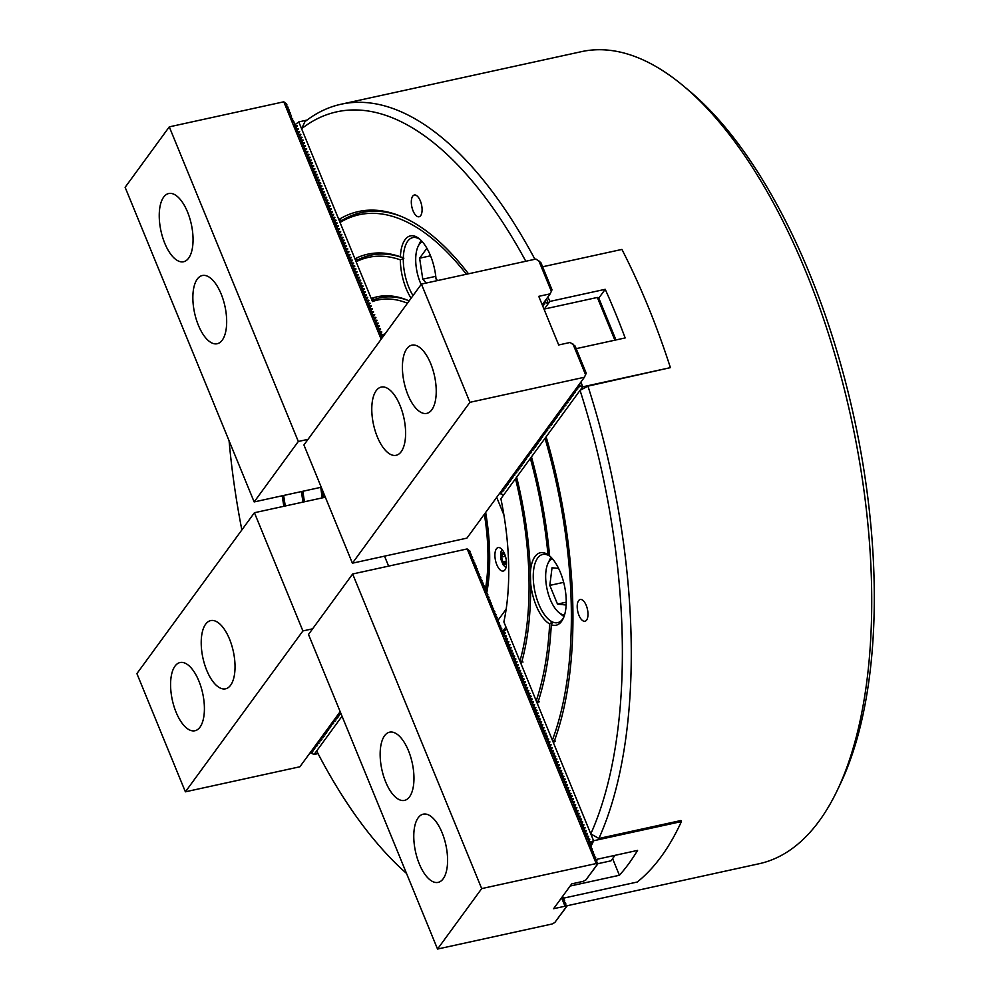 <?xml version="1.0" encoding="UTF-8"?>
<svg xmlns="http://www.w3.org/2000/svg" width="999" height="999" viewBox="0 0 999 999"><rect width="100%" height="100%" fill="white"/><g stroke="black" fill="none" stroke-linecap="round" stroke-linejoin="round"><path stroke-width="1.5" d="M550.349 556.593A34.915 15.547 -102.3 0 0 542.707 554.445A34.915 15.547 -102.3 0 0 533.953 586.201A34.915 15.547 -102.3 0 0 552.285 621.878L549.662 623.938A260.19 115.896 77.7 0 1 536.238 700.886L521.153 664.11A219.83 97.914 77.7 0 0 530.656 583.379L530.394 572.427A37.088 16.521 77.7 0 1 547.989 554.695L550.711 556.868M549.662 623.938A37.088 16.521 77.7 0 1 530.656 583.379M302.997 502.097A263.461 117.358 77.7 0 1 301.436 491.57M525.811 261.251A409.103 182.218 -102.3 0 0 301.586 128.734L338.823 219.543L341.908 220.467L340.035 222.477L354.932 258.803L358.017 259.74A261.825 116.621 77.7 0 1 403.883 258.154L403.309 258.629A34.915 15.547 -102.3 0 0 413.024 295.604M354.932 258.803A263.461 117.358 77.7 0 1 400.387 256.793A37.088 16.521 77.7 0 1 419.468 238.923A37.088 16.521 77.7 0 1 436.039 279.033A263.461 117.358 77.7 0 1 437.699 280.532M420.404 239.748A34.915 15.547 -102.3 0 0 412.762 237.6A34.915 15.547 -102.3 0 0 403.321 257.929L400.387 256.793M436.95 279.845L436.688 280.744M552.285 621.878L552.659 622.04A34.915 15.547 -102.3 0 0 557.629 622.652A34.915 15.547 -102.3 0 0 563.673 617.494M536.238 700.886L539.323 701.822M546.403 437.712L545.042 438.299L531.468 456.868A263.461 117.358 77.7 0 1 549.612 555.943A37.088 16.521 77.7 0 1 563.161 618.643A37.088 16.521 77.7 0 1 551.273 624.712L552.659 622.04M322.19 497.902A219.83 97.914 77.7 0 1 320.779 487.35M304.433 501.785A260.19 115.896 77.7 0 1 302.884 491.258M551.273 624.712A263.461 117.358 77.7 0 1 537.45 703.845L552.36 740.172L555.432 741.096M358.017 259.74L356.144 261.763L371.228 298.539A219.83 97.914 77.7 0 1 406.593 299.837A219.83 97.914 77.7 0 1 409.14 300.911M411.113 298.214A37.088 16.521 77.7 0 1 400.337 259.84L403.309 258.629M356.144 261.763A260.19 115.896 77.7 0 1 400.337 259.84M531.73 457.804L530.369 458.379L516.633 477.185A219.83 97.914 77.7 0 1 530.394 572.427M530.369 458.379A260.19 115.896 77.7 0 1 547.989 554.695M323.626 497.589A216.546 96.453 77.7 0 1 322.702 490.771M371.228 298.539L374.325 299.5L372.465 301.548A216.546 96.453 77.7 0 1 407.442 303.234M372.465 301.548L298.788 121.903A425.462 189.51 -102.3 0 0 298.651 121.965M503.871 621.94A174.55 77.747 -102.3 0 0 500.886 498.751L515.509 478.733A216.546 96.453 77.7 0 1 519.93 661.101L503.871 621.94M406.531 873.438A409.103 182.218 -102.3 0 1 316.658 750.961L342.045 716.208L314.111 754.445L310.14 752.734M229.071 440.759A409.103 182.218 -102.3 0 0 241.845 529.932M283.853 506.281A307.105 136.788 77.7 0 1 282.205 495.779M420.342 200.924A11.126 4.958 -102.3 0 0 414.335 195.017A11.126 4.958 -102.3 0 0 411.863 206.955A11.126 4.958 -102.3 0 0 419.093 216.758A11.126 4.958 -102.3 0 0 420.342 200.924M338.823 219.543A307.105 136.788 77.7 0 1 399.637 215.784A307.105 136.788 77.7 0 1 468.481 273.788M586.238 605.406A11.126 4.958 -102.3 0 0 580.219 599.5A11.126 4.958 -102.3 0 0 577.759 611.438A11.126 4.958 -102.3 0 0 584.977 621.241A11.126 4.958 -102.3 0 0 586.238 605.406M546.141 436.8A307.105 136.788 77.7 0 1 553.558 743.106L590.796 833.915A409.103 182.218 -102.3 0 0 580.057 390.359L546.141 436.8M566.808 905.806L759.115 863.735A415.646 185.14 -102.3 0 0 837.324 790.246A415.646 185.14 -102.3 0 0 828.396 333.541A415.646 185.14 -102.3 0 0 683.216 85.777A415.646 185.14 -102.3 0 0 581.468 51.648L341.009 104.246A415.646 185.14 77.7 0 1 534.915 259.265M579.408 384.128L580.244 386.188L582.604 386.863L670.404 367.644L587.949 386.138A415.646 185.14 77.7 0 1 598.901 838.461L680.968 820.516L681.405 821.578L593.606 840.746L591.283 841.72L589.385 844.317M301.586 128.734L304.932 121.678A415.646 185.14 77.7 0 1 341.009 104.246M374.325 299.5A218.182 97.19 77.7 0 1 407.904 300.374M519.93 661.101L523.014 662.062M516.87 478.146L515.509 478.733M340.035 222.477A303.821 135.327 77.7 0 1 466.396 274.25M341.908 220.467A305.457 136.064 77.7 0 1 400.936 216.321M285.289 505.969A303.821 135.327 77.7 0 1 283.641 495.467M545.042 438.299A303.821 135.327 77.7 0 1 552.36 740.172M590.796 833.915L598.901 838.461M587.949 386.138L580.057 390.359M683.216 85.777L688.736 90.385A409.103 182.218 77.7 0 1 854.033 417.507A409.103 182.218 77.7 0 1 840.421 783.753L837.324 790.246M380.432 334.503L381.818 331.98L379.058 330.894L380.507 328.796L377.697 328.296M377.884 328.034L379.333 325.936L376.91 325.924M376.71 325.174L378.159 323.077L375.736 323.064M375.537 322.315L376.985 320.217L374.563 320.204M374.363 319.455L375.811 317.357L373.389 317.345M373.189 316.596L374.637 314.498L372.215 314.485M372.015 313.736L373.464 311.638L371.041 311.626M370.841 310.876L372.29 308.778L369.867 308.766M369.667 308.017L371.116 305.906L368.693 305.906M368.494 305.157L369.942 303.047L367.52 303.047M367.32 302.297L368.781 300.187L366.346 300.187M366.146 299.425L367.607 297.327L365.184 297.327M364.972 296.566L366.433 294.468L364.011 294.468M363.798 293.706L365.259 291.608L362.837 291.608M362.637 290.846L364.086 288.748L361.663 288.748M361.463 287.987L362.912 285.889L360.489 285.876M360.289 285.127L361.738 283.029L359.315 283.017M359.116 282.267L360.564 280.17L358.142 280.157M357.942 279.408L359.39 277.31L356.968 277.297M356.768 276.548L358.216 274.45L355.794 274.438M355.594 273.689L357.043 271.591L354.62 271.578M354.42 270.829L355.869 268.731L353.446 268.719M353.246 267.969L354.695 265.871L352.272 265.859M352.073 265.11L353.521 263.012L351.099 262.999M350.899 262.25L352.347 260.152L349.925 260.14M349.725 259.39L351.186 257.292L348.751 257.28M348.551 256.531L350.012 254.433L347.59 254.42M347.377 253.671L348.838 251.573L346.416 251.561M346.203 250.811L347.664 248.714L345.242 248.701M345.03 247.952L346.491 245.854L344.068 245.841M343.868 245.092L345.317 242.994L342.894 242.982M342.694 242.233L344.143 240.135L341.72 240.122M341.521 239.373L342.969 237.275L340.547 237.263M340.347 236.513L341.795 234.415L339.373 234.403M339.173 233.654L340.622 231.556L338.199 231.543M337.999 230.794L339.448 228.684L337.025 228.684M336.825 227.934L338.274 225.824L335.851 225.824M335.652 225.075L337.1 222.964L334.677 222.964M334.478 222.203L335.926 220.105L333.504 220.105M333.304 219.343L334.752 217.245L332.33 217.245M332.13 216.483L333.579 214.385L331.156 214.385M330.956 213.624L332.417 211.526L329.995 211.513M329.782 210.764L331.243 208.666L328.821 208.654M328.609 207.904L330.07 205.806L327.647 205.794M327.435 205.045L328.896 202.947L326.473 202.934M326.273 202.185L327.722 200.087L325.299 200.075M325.1 199.325L326.548 197.228L324.126 197.215M323.926 196.466L325.374 194.368L322.952 194.355M322.752 193.606L324.2 191.508L321.778 191.496M321.578 190.747L323.027 188.649L320.604 188.636M320.404 187.887L321.853 185.789L319.43 185.777M319.23 185.027L320.679 182.929L318.256 182.917M318.057 182.168L319.505 180.07L317.083 180.057M316.883 179.308L318.331 177.21L315.909 177.198M315.709 176.448L317.158 174.35L314.735 174.338M314.535 173.589L315.984 171.491L313.561 171.478M313.361 170.729L314.822 168.631L312.387 168.619M312.188 167.869L313.649 165.772L311.226 165.759M311.014 165.01L312.475 162.912L310.052 162.899M309.84 162.15L311.301 160.052L308.878 160.04M308.666 159.291L310.127 157.193L307.704 157.18M307.505 156.431L308.953 154.333L306.531 154.321M306.331 153.571L307.779 151.461L305.357 151.461M305.157 150.712L306.606 148.601L304.183 148.601M303.983 147.852L305.432 145.742L303.009 145.742M302.809 144.98L304.258 142.882L301.835 142.882M301.636 142.12L303.084 140.022L300.662 140.022M300.462 139.261L301.91 137.163L299.488 137.163M299.288 136.401L300.736 134.303L298.314 134.291M298.114 133.541L299.563 131.443L297.14 131.431M296.94 130.682L298.389 128.584L295.966 128.571M295.766 127.822L297.227 125.724L294.405 125.225M385.177 333.728L383.266 334.528L381.368 337.125L381.893 336.301L380.157 333.841M294.593 124.962L298.788 121.903L307.055 120.055M380.494 334.415L383.266 334.528M297.352 126.061L296.141 127.21M298.526 128.921L297.315 130.07M299.7 131.781L298.489 132.929M300.874 134.64L299.65 135.789M302.048 137.5L300.824 138.649M303.221 140.359L301.998 141.508M304.395 143.219L303.172 144.368M305.569 146.079L304.345 147.228M306.743 148.938L305.519 150.087M307.917 151.798L306.693 152.947M309.091 154.658L307.867 155.807M310.264 157.517L309.041 158.666M311.438 160.377L310.214 161.526M312.612 163.237L311.388 164.398M313.773 166.096L312.562 167.258M314.947 168.956L313.736 170.117M316.121 171.816L314.91 172.977M317.295 174.675L316.084 175.836M318.469 177.535L317.245 178.696M319.643 180.394L318.419 181.556M320.816 183.254L319.593 184.415M321.99 186.114L320.766 187.275M323.164 188.973L321.94 190.135M324.338 191.833L323.114 192.994M325.512 194.693L324.288 195.854M326.685 197.565L325.462 198.714M327.859 200.424L326.636 201.573M329.033 203.284L327.809 204.433M330.207 206.144L328.983 207.293M331.368 209.003L330.157 210.152M332.542 211.863L331.331 213.012M333.716 214.723L332.505 215.871M334.89 217.582L333.678 218.731M336.064 220.442L334.852 221.591M337.237 223.301L336.014 224.45M338.411 226.161L337.187 227.31M339.585 229.021L338.361 230.17M340.759 231.88L339.535 233.029M341.933 234.74L340.709 235.889M343.107 237.6L341.883 238.761M344.28 240.459L343.057 241.621M345.454 243.319L344.23 244.48M346.628 246.179L345.404 247.34M347.802 249.038L346.578 250.2M348.976 251.898L347.752 253.059M350.137 254.757L348.926 255.919M351.311 257.617L350.1 258.778M352.485 260.477L351.273 261.638M353.658 263.336L352.447 264.498M354.832 266.196L353.609 267.357M356.006 269.056L354.782 270.217M357.18 271.915L355.956 273.077M358.354 274.787L357.13 275.936M359.528 277.647L358.304 278.796M360.701 280.507L359.478 281.656M361.875 283.366L360.651 284.515M363.049 286.226L361.825 287.375M364.223 289.086L362.999 290.234M365.397 291.945L364.173 293.094M366.571 294.805L365.347 295.954M367.732 297.665L366.521 298.813M368.906 300.524L367.694 301.673M370.08 303.384L368.868 304.533M371.253 306.243L370.042 307.392M372.427 309.103L371.203 310.252M373.601 311.963L372.377 313.112M374.775 314.822L373.551 315.984M375.949 317.682L374.725 318.843M377.123 320.542L375.899 321.703M378.296 323.401L377.073 324.563M379.47 326.261L378.246 327.422M380.644 329.121L379.42 330.282M381.818 331.98L380.594 333.142M498.239 619.979L506.181 609.103A174.55 77.747 -102.3 0 0 503.896 514.91L496.69 497.352M504.632 553.946A12 5.345 -102.3 0 0 498.151 547.589A12 5.345 -102.3 0 0 495.492 560.451A12 5.345 -102.3 0 0 503.284 571.041A12 5.345 -102.3 0 0 504.632 553.946M485.664 512.462A135.277 60.252 77.7 0 1 486.713 593.194M502.834 631.243L505.931 626.997M485.264 590.047A131.756 58.679 -102.3 0 0 485.439 589.023M485.477 588.861A131.756 58.679 -102.3 0 0 484.353 514.235M486.563 593.044A130.906 58.317 -102.3 0 0 487.999 585.139M485.152 513.149A132.005 58.791 77.7 0 1 486.051 590.846M381.893 336.301L381.318 337.075M380.656 333.279L378.983 330.981M379.483 330.419L377.809 328.122M378.309 327.56L376.635 325.262M377.135 324.7L375.462 322.402M375.961 321.84L374.288 319.543M374.787 318.981L373.114 316.683M373.614 316.121L371.953 313.823M372.44 313.261L370.779 310.964M371.266 310.402L369.605 308.104M370.092 307.542L368.431 305.244M368.918 304.683L367.257 302.385M367.744 301.823L366.084 299.525M366.571 298.963L364.91 296.666M365.397 296.104L363.736 293.806M364.223 293.231L362.562 290.946M363.062 290.372L361.388 288.087M361.888 287.512L360.214 285.227M360.714 284.653L359.041 282.367M359.54 281.793L357.867 279.508M358.366 278.933L356.693 276.648M357.192 276.074L355.519 273.788M356.019 273.214L354.358 270.929M354.845 270.354L353.184 268.069M353.671 267.495L352.01 265.197M352.497 264.635L350.836 262.337M351.323 261.775L349.662 259.478M350.149 258.916L348.489 256.618M348.976 256.056L347.315 253.758M347.802 253.197L346.141 250.899M346.628 250.337L344.967 248.039M345.467 247.477L343.793 245.18M344.293 244.618L342.62 242.32M343.119 241.758L341.446 239.46M341.945 238.898L340.272 236.601M340.771 236.039L339.098 233.741M339.598 233.179L337.924 230.881M338.424 230.319L336.75 228.022M337.25 227.46L335.589 225.162M336.076 224.6L334.415 222.302M334.902 221.741L333.241 219.443M333.728 218.881L332.068 216.583M332.555 216.009L330.894 213.724M331.381 213.149L329.72 210.864M330.207 210.29L328.546 208.004M329.033 207.43L327.372 205.145M327.872 204.57L326.198 202.285M326.698 201.711L325.025 199.425M325.524 198.851L323.851 196.566M324.35 195.991L322.677 193.706M323.177 193.132L321.503 190.846M322.003 190.272L320.329 187.974M320.829 187.412L319.156 185.115M319.655 184.553L317.994 182.255M318.481 181.693L316.82 179.395M317.307 178.833L315.647 176.536M316.134 175.974L314.473 173.676M314.96 173.114L313.299 170.817M313.786 170.255L312.125 167.957M312.612 167.395L310.951 165.097M311.438 164.535L309.777 162.238M310.264 161.676L308.604 159.378M309.103 158.816L307.43 156.518M307.929 155.956L306.256 153.659M306.755 153.097L305.082 150.799M305.582 150.237L303.908 147.939M304.408 147.377L302.734 145.08M303.234 144.518L301.561 142.22M302.06 141.646L300.399 139.361M300.886 138.786L299.225 136.501M299.712 135.926L298.052 133.641M298.539 133.067L296.878 130.782M297.365 130.207L295.704 127.922M296.191 127.348L294.53 125.062M295.017 124.488L290.896 116.558L291.346 115.522L289.722 113.699L290.172 112.662L288.549 110.839L288.998 109.803L287.375 107.979L287.824 106.943L286.201 105.12L286.651 104.083L283.778 101.811L169.281 126.861L125.125 187.312L254.158 501.923L321.253 487.237M293.918 121.791L293.344 122.565M292.744 118.931L292.17 119.705M291.571 116.071L290.996 116.846M290.397 113.212L289.71 113.711M289.223 110.352L288.649 111.126M288.049 107.492L287.475 108.267M286.875 104.633L286.301 105.407M382.13 337.899L381.206 336.8M381.156 339.223L283.778 101.811M308.017 439.348L298.314 441.471L169.281 126.861M164.748 243.232A34.915 15.547 -102.3 0 0 183.604 261.738A34.915 15.547 -102.3 0 0 191.333 224.313A34.915 15.547 -102.3 0 0 168.681 193.531A34.915 15.547 -102.3 0 0 164.748 243.232M198.364 325.224A34.915 15.547 -102.3 0 0 217.22 343.731A34.915 15.547 -102.3 0 0 224.95 306.293A34.915 15.547 -102.3 0 0 202.31 275.524A34.915 15.547 -102.3 0 0 198.364 325.224M298.314 441.471L254.158 501.923M558.603 568.456L552.035 567.744L549.825 585.389L557.492 604.095L566.158 605.032M552.235 558.553A29.021 12.925 -102.3 0 0 549.313 561.101A29.021 12.925 -102.3 0 0 548.051 563.236A29.021 12.925 -102.3 0 0 547.09 589.223A29.021 12.925 -102.3 0 0 558.803 612.424A29.021 12.925 -102.3 0 0 564.572 614.934M564.048 616.52A32.73 14.573 77.7 0 1 561.938 615.034L558.803 612.424M548.051 563.236L549.8 559.565A32.73 14.573 77.7 0 1 551.098 557.33M563.673 582.355L549.825 585.389M566.246 602.185L557.492 604.095M506.081 558.965A4.358 1.948 77.7 0 1 505.993 558.666L505.344 556.231M506.143 559.203L505.993 558.666A4.358 1.948 77.7 0 1 505.919 558.354M506.318 560.364L505.282 563.436L502.834 561.913L501.523 557.08L502.647 553.771L505.082 555.294L506.131 559.14M506.031 561.213L502.834 561.913M505.332 556.243L501.523 557.08M318.032 753.608L314.111 754.445M339.373 712.712L340.634 712.774M338.311 714.173L340.172 714.26L338.986 713.249M337.237 715.634L339.111 715.721L337.924 714.71M336.176 717.107L338.162 717.02L336.85 716.171M335.102 718.568L336.975 718.643L335.776 717.644M334.041 720.029L336.026 719.942L334.715 719.105M332.967 721.49L334.952 721.403L333.641 720.566M331.905 722.951L333.766 723.039L332.58 722.027M330.831 724.412L332.692 724.5L331.506 723.488M329.757 725.873L331.631 725.961L330.444 724.949M328.696 727.334L330.557 727.422L329.37 726.41M327.622 728.808L329.62 728.721L328.309 727.871M326.561 730.269L328.546 730.182L327.235 729.332M325.487 731.73L327.36 731.805L326.161 730.806M324.425 733.191L326.411 733.104L325.1 732.267M323.351 734.652L325.212 734.74L324.026 733.728M322.29 736.113L324.151 736.201L322.964 735.189M321.216 737.574L323.077 737.662L321.89 736.65M320.155 739.035L322.015 739.123L320.829 738.111M319.081 740.496L320.941 740.584L319.755 739.572M318.007 741.97L320.005 741.882L318.693 741.033M316.945 743.431L318.931 743.343L317.62 742.507M315.871 744.892L317.744 744.967L316.558 743.968M314.81 746.353L316.795 746.265L315.484 745.429M313.736 747.814L315.609 747.901L314.41 746.89M312.675 749.275L314.535 749.362L313.349 748.351M311.601 750.736L313.461 750.823L312.275 749.812M310.539 752.197L312.4 752.284L311.213 751.273M505.157 638.623L506.543 636.113L503.783 635.014L505.232 632.916L502.422 632.417M506.331 641.483L507.717 638.973L505.232 638.536M507.504 644.355L508.891 641.833L506.406 641.395M508.678 647.215L510.064 644.692L507.567 644.255M509.852 650.074L511.238 647.552L508.741 647.115M511.026 652.934L512.412 650.411L509.915 649.974M512.2 655.794L513.586 653.271L511.088 652.834M513.374 658.653L514.76 656.131L512.262 655.694M514.547 661.513L515.934 658.99L513.436 658.553M515.721 664.372L517.107 661.85L514.61 661.413M516.895 667.232L518.269 664.71L515.784 664.273M518.056 670.092L519.443 667.569L516.958 667.132M519.23 672.951L520.616 670.429L518.131 669.992M520.404 675.811L521.79 673.289L519.305 672.851M521.578 678.671L522.964 676.148L520.479 675.711M522.752 681.53L524.138 679.008L521.653 678.583M523.926 684.39L525.312 681.867L522.827 681.443M525.099 687.25L526.485 684.727L524 684.303M526.273 690.109L527.659 687.587L525.162 687.162M527.447 692.969L528.833 690.446L526.336 690.022M528.621 695.828L530.007 693.306L527.509 692.881M529.795 698.688L531.181 696.166L528.683 695.741M530.968 701.548L532.355 699.025L529.857 698.601M532.142 704.407L533.528 701.885L531.031 701.46M533.316 707.267L534.702 704.757L532.205 704.32M534.49 710.127L535.876 707.617L533.379 707.18M535.651 712.986L536.913 710.139L534.552 710.039M536.825 715.846L538.086 712.999L535.726 712.899M537.999 718.706L539.385 716.196L536.9 715.759M539.173 721.578L540.559 719.055L538.074 718.618M540.347 724.437L541.733 721.915L539.248 721.478M541.52 727.297L542.907 724.774L540.422 724.337M542.694 730.157L544.08 727.634L541.595 727.197M543.868 733.016L545.254 730.494L542.769 730.057M545.042 735.876L546.428 733.353L543.931 732.916M546.216 738.736L547.602 736.213L545.104 735.776M547.39 741.595L548.776 739.073L546.278 738.636M548.563 744.455L549.949 741.932L547.452 741.495M549.737 747.314L551.123 744.792L548.626 744.355M550.911 750.174L552.297 747.652L549.8 747.215M552.085 753.034L553.471 750.511L550.973 750.074M553.259 755.893L554.632 753.371L552.147 752.946M554.42 758.753L555.806 756.231L553.321 755.806M555.594 761.613L556.98 759.09L554.495 758.666M556.768 764.472L558.154 761.95L555.669 761.525M557.942 767.332L559.328 764.809L556.843 764.385M559.115 770.192L560.501 767.669L558.016 767.244M560.289 773.051L561.675 770.529L559.19 770.104M561.463 775.911L562.849 773.388L560.364 772.964M562.637 778.77L564.023 776.248L561.525 775.823M563.811 781.63L565.197 779.108L562.699 778.683M564.984 784.49L566.371 781.98L563.873 781.543M566.158 787.349L567.544 784.839L565.047 784.402M567.332 790.209L568.718 787.699L566.221 787.262M568.506 793.069L569.892 790.559L567.395 790.122M569.68 795.941L571.066 793.418L568.568 792.981M570.854 798.8L572.102 795.941L569.742 795.841M572.015 801.66L573.276 798.8L570.916 798.701M573.189 804.52L574.45 801.66L572.09 801.56M574.363 807.379L575.749 804.857L573.264 804.42M575.536 810.239L576.923 807.716L574.437 807.279M576.71 813.099L578.096 810.576L575.611 810.139M577.884 815.958L579.27 813.436L576.785 812.999M579.058 818.818L580.444 816.295L577.959 815.858M580.232 821.678L581.618 819.155L579.133 818.718M581.406 824.537L582.792 822.015L580.294 821.578M582.579 827.397L583.965 824.874L581.468 824.437M583.753 830.256L585.139 827.734L582.642 827.297M584.927 833.116L586.313 830.594L583.816 830.169M586.101 835.976L587.487 833.453L584.989 833.029M587.275 838.835L588.661 836.313L586.163 835.888M588.448 841.695L589.835 839.172L587.337 838.748M562.924 898.288L637.25 882.03A425.462 189.51 -102.3 0 0 681.405 821.578M502.609 632.155L506.793 629.095L593.606 840.746L590.309 845.254M570.142 886.038L619.417 875.261A425.462 189.51 77.7 0 0 637.574 850.399L596.091 859.477M591.033 846.253A425.462 189.51 -102.3 0 0 593.618 840.783M612.599 858.641L619.417 875.261M505.369 633.254L504.145 634.402M506.543 636.113L505.319 637.262M507.717 638.973L506.493 640.122M508.891 641.833L507.667 642.981M510.064 644.692L508.841 645.841M511.238 647.552L510.014 648.701M512.412 650.411L511.188 651.56M513.586 653.271L512.362 654.42M514.76 656.131L513.536 657.28M515.934 658.99L514.71 660.139M517.107 661.85L515.884 662.999M518.269 664.71L517.057 665.858M519.443 667.569L518.231 668.718M520.616 670.429L519.405 671.59M521.79 673.289L520.579 674.45M522.964 676.148L521.753 677.31M524.138 679.008L522.914 680.169M525.312 681.867L524.088 683.029M526.485 684.727L525.262 685.888M527.659 687.587L526.436 688.748M528.833 690.446L527.609 691.608M530.007 693.306L528.783 694.467M531.181 696.166L529.957 697.327M532.355 699.025L531.131 700.187M533.528 701.885L532.305 703.046M534.702 704.757L533.478 705.906M535.876 707.617L534.652 708.766M537.037 710.476L535.826 711.625M538.211 713.336L537 714.485M539.385 716.196L538.174 717.344M540.559 719.055L539.348 720.204M541.733 721.915L540.509 723.064M542.907 724.774L541.683 725.923M544.08 727.634L542.857 728.783M545.254 730.494L544.03 731.643M546.428 733.353L545.204 734.502M547.602 736.213L546.378 737.362M548.776 739.073L547.552 740.222M549.949 741.932L548.726 743.081M551.123 744.792L549.9 745.953M552.297 747.652L551.073 748.813M553.471 750.511L552.247 751.673M554.632 753.371L553.421 754.532M555.806 756.231L554.595 757.392M556.98 759.09L555.769 760.251M558.154 761.95L556.942 763.111M559.328 764.809L558.104 765.971M560.501 767.669L559.278 768.83M561.675 770.529L560.451 771.69M562.849 773.388L561.625 774.55M564.023 776.248L562.799 777.409M565.197 779.108L563.973 780.269M566.371 781.98L565.147 783.129M567.544 784.839L566.321 785.988M568.718 787.699L567.494 788.848M569.892 790.559L568.668 791.707M571.066 793.418L569.842 794.567M572.227 796.278L571.016 797.427M573.401 799.138L572.19 800.286M574.575 801.997L573.364 803.146M575.749 804.857L574.537 806.006M576.923 807.716L575.711 808.865M578.096 810.576L576.873 811.725M579.27 813.436L578.046 814.585M580.444 816.295L579.22 817.444M581.618 819.155L580.394 820.304M582.792 822.015L581.568 823.176M583.965 824.874L582.742 826.036M585.139 827.734L583.916 828.895M586.313 830.594L585.089 831.755M587.487 833.453L586.263 834.615M588.661 836.313L587.437 837.474M589.835 839.172L588.611 840.334M588.511 841.608L591.283 841.72M581.006 381.918A425.462 189.51 -102.3 0 1 582.617 386.85L503.558 495.092L499.587 493.381M582.604 386.863L580.731 382.305M670.404 367.644A425.462 189.51 -102.3 0 0 621.927 249.425L542.594 266.783M576.173 348.651L625.162 337.937A425.462 189.51 77.7 0 0 605.219 289.31L549.875 301.423A425.462 189.51 -102.3 0 0 547.877 297.015M545.192 300.699L546.041 302.759L548.389 303.446L546.515 298.876M544.305 309.053L549.875 301.423M605.219 289.31L598.788 298.114L615.946 339.947M546.041 302.759L543.756 302.66M542.682 304.133L544.68 304.046L543.369 303.197M542.569 305.632L543.606 305.507L542.295 304.67M580.244 386.188L577.971 386.089M576.898 387.55L578.883 387.462L577.572 386.625M575.836 389.011L577.822 388.923L576.51 388.087M574.762 390.472L576.623 390.559L575.436 389.548M573.701 391.933L575.561 392.02L574.375 391.009M572.627 393.394L574.487 393.481L573.301 392.47M571.553 394.855L573.426 394.942L572.24 393.931M570.491 396.328L572.477 396.241L571.166 395.392M569.418 397.789L571.291 397.864L570.104 396.865M568.356 399.25L570.342 399.163L569.03 398.326M567.282 400.711L569.268 400.624L567.956 399.787M566.221 402.172L568.081 402.26L566.895 401.248M565.147 403.633L567.007 403.721L565.821 402.709M564.085 405.094L565.946 405.182L564.76 404.17M563.011 406.556L564.872 406.643L563.686 405.631M561.938 408.029L563.811 408.104L562.624 407.093M560.876 409.49L562.862 409.403L561.55 408.554M559.802 410.951L561.8 410.864L560.489 410.027M558.741 412.412L560.726 412.325L559.415 411.488M557.667 413.873L559.54 413.948L558.341 412.949M556.605 415.334L558.466 415.422L557.28 414.41M555.531 416.795L557.392 416.883L556.206 415.871M554.47 418.256L556.331 418.344L555.144 417.332M553.396 419.717L555.257 419.805L554.07 418.793M552.335 421.191L554.32 421.103L553.009 420.254M551.261 422.652L553.246 422.565L551.935 421.728M550.187 424.113L552.185 424.026L550.874 423.189M549.125 425.574L551.111 425.487L549.8 424.65M548.051 427.035L549.925 427.122L548.726 426.111M546.99 428.496L548.851 428.583L547.664 427.572M545.916 429.957L547.777 430.045L546.59 429.033M544.855 431.418L546.715 431.506L545.529 430.494M543.781 432.892L545.766 432.804L544.455 431.955M542.719 434.353L544.705 434.265L543.394 433.416M541.645 435.814L543.631 435.726L542.32 434.89M540.571 437.275L542.569 437.187L541.258 436.351M539.51 438.736L541.371 438.823L540.184 437.812M538.436 440.197L540.309 440.284L539.123 439.273M537.375 441.658L539.235 441.745L538.049 440.734M536.301 443.119L538.174 443.206L536.975 442.195M535.239 444.58L537.1 444.667L535.914 443.656M534.165 446.053L536.151 445.966L534.84 445.117M533.104 447.515L535.089 447.427L533.778 446.59M532.03 448.976L534.015 448.888L532.704 448.052M530.968 450.437L532.954 450.349L531.643 449.513M529.895 451.898L531.755 451.985L530.569 450.974M528.821 453.359L530.694 453.446L529.507 452.435M527.759 454.82L529.62 454.907L528.434 453.896M526.685 456.281L528.558 456.368L527.36 455.357M525.624 457.754L527.609 457.667L526.298 456.818M524.55 459.215L526.535 459.128L525.224 458.291M523.488 460.676L525.474 460.589L524.163 459.752M522.415 462.137L524.4 462.05L523.089 461.213M521.353 463.598L523.214 463.686L522.027 462.674M520.279 465.059L522.14 465.147L520.954 464.135M519.205 466.521L521.078 466.608L519.892 465.596M518.144 467.982L520.004 468.069L518.818 467.057M517.07 469.455L518.943 469.53L517.757 468.519M516.008 470.916L517.994 470.829L516.683 469.98M514.935 472.377L516.808 472.452L515.609 471.453M513.873 473.838L515.859 473.751L514.547 472.914M512.799 475.299L514.785 475.212L513.474 474.375M511.738 476.76L513.598 476.848L512.412 475.836M510.664 478.221L512.524 478.309L511.338 477.297M509.59 479.682L511.463 479.77L510.277 478.758M508.528 481.143L510.389 481.231L509.203 480.219M507.455 482.617L509.453 482.529L508.141 481.68M506.393 484.078L508.379 483.991L507.067 483.154M505.319 485.539L507.192 485.614L505.993 484.615M504.258 487L506.243 486.913L504.932 486.076M503.184 488.461L505.044 488.548L503.858 487.537M502.122 489.922L503.983 490.01L502.797 488.998M501.048 491.383L502.909 491.471L501.723 490.459M499.987 492.844L501.848 492.932L500.661 491.92M615.009 855.344L611.001 860.826L598.001 863.673M543.993 309.116L597.352 297.452L598.788 298.114M614.872 340.184L597.352 297.452M325.349 497.215L254.42 512.724L302.909 630.943L185.389 791.82L299.887 766.77L340.172 711.638M302.909 630.943L312.612 628.821M388.611 566.121L384.528 556.156M254.42 512.724L136.9 673.601L185.389 791.82M200.012 727.147A34.915 15.547 -102.3 0 0 201.024 687.012A34.915 15.547 -102.3 0 0 180.045 662.537A34.915 15.547 -102.3 0 0 172.303 699.962A34.915 15.547 -102.3 0 0 194.955 730.744A34.915 15.547 -102.3 0 0 200.012 727.147M230.632 685.214A34.915 15.547 -102.3 0 0 231.656 645.079A34.915 15.547 -102.3 0 0 210.664 620.604A34.915 15.547 -102.3 0 0 202.934 658.029A34.915 15.547 -102.3 0 0 225.587 688.811A34.915 15.547 -102.3 0 0 230.632 685.214M352.659 573.988L481.693 888.598L596.191 863.548L597.452 864.135L585.951 879.882L583.204 881.343L571.753 883.853L553.583 908.715L565.034 906.205L566.296 906.792L554.795 922.539L552.035 924L437.537 949.05L308.504 634.44L352.659 573.988L467.17 548.938L470.029 551.211L469.692 552.534M469.717 552.584L471.428 554.62L470.866 555.394M470.891 555.444L472.602 557.479L472.028 558.254M472.065 558.304L473.776 560.339L473.201 561.113M473.239 561.163L474.95 563.199L474.375 563.985L474.95 563.199M474.263 563.698L476.123 566.058L475.549 566.845M475.586 566.883L477.297 568.918L476.723 569.705M476.76 569.742L478.471 571.778L477.897 572.564M477.934 572.602L479.645 574.637L479.07 575.424M479.108 575.461L480.819 577.497L480.244 578.284L480.819 577.497M480.132 578.009L481.993 580.357L481.418 581.143M481.456 581.181L483.154 583.216L482.592 584.003M482.629 584.04L484.328 586.076L483.766 586.863M483.803 586.9L485.502 588.935L484.94 589.722M484.977 589.76L486.675 591.795L486.113 592.582L486.675 591.795M486.001 592.307L487.624 594.105L487.287 595.441M487.312 595.479L488.798 596.965L488.461 598.301M488.486 598.339L490.197 600.387L489.635 601.161M489.66 601.198L491.371 603.246L490.796 604.02M490.834 604.058L492.544 606.106L491.97 606.88M492.007 606.917L493.718 608.965L493.144 609.74M493.181 609.777L494.892 611.825L494.318 612.599M494.355 612.637L496.066 614.685L495.492 615.459M495.529 615.496L497.24 617.544L496.665 618.319M496.703 618.356L498.414 620.404L497.839 621.178M497.877 621.216L499.587 623.264L499.013 624.038M499.05 624.075L500.761 626.123L500.187 626.897M500.224 626.935L501.923 628.983L501.361 629.757M501.398 629.807L503.034 631.68M502.572 632.667L504.208 634.54M503.746 635.526L505.382 637.399M504.907 638.386L506.555 640.259M506.081 641.246L507.729 643.119M507.255 644.105L508.903 645.978M508.429 646.965L510.077 648.838M509.602 649.825L511.251 651.71M510.776 652.684L512.425 654.57M511.95 655.544L513.598 657.429M513.124 658.403L514.772 660.289M514.298 661.263L515.934 663.149M515.472 664.123L517.107 666.008M516.645 666.982L518.281 668.868M517.819 669.842L519.455 671.728M518.993 672.702L520.629 674.587M520.167 675.561L521.803 677.447M521.341 678.421L522.976 680.307M522.514 681.281L524.15 683.166M523.676 684.14L525.324 686.026M524.85 687L526.498 688.885M526.023 689.859L527.672 691.745M527.197 692.719L528.846 694.605M528.371 695.579L530.019 697.464M529.545 698.438L531.193 700.324M530.719 701.298L532.367 703.184M531.893 704.17L533.528 706.043M533.066 707.03L534.702 708.903M534.24 709.889L535.876 711.763M535.414 712.749L537.05 714.622M536.588 715.609L538.224 717.482M537.762 718.468L539.398 720.341M538.936 721.328L540.571 723.201M540.109 724.188L541.745 726.061M541.271 727.047L542.919 728.933M542.445 729.907L544.093 731.792M543.618 732.766L545.267 734.652M544.792 735.626L546.441 737.512M545.966 738.486L547.614 740.371M547.14 741.345L548.788 743.231M548.314 744.205L549.962 746.091M549.487 747.065L551.123 748.95M550.661 749.924L552.297 751.81M551.835 752.784L553.471 754.67M553.009 755.644L554.645 757.529M554.183 758.503L555.819 760.389M555.357 761.363L556.992 763.248M556.53 764.223L558.166 766.108M557.704 767.082L559.34 768.968M558.878 769.942L560.514 771.827M560.039 772.801L561.688 774.687M561.213 775.661L562.862 777.547M562.387 778.521L564.035 780.406M563.561 781.393L565.209 783.266M564.735 784.252L566.383 786.126M565.909 787.112L567.557 788.985M567.082 789.972L568.731 791.845M568.256 792.831L569.892 794.704M569.43 795.691L571.066 797.564M570.604 798.551L572.24 800.424M571.778 801.41L573.414 803.296M572.951 804.27L574.587 806.156M574.125 807.13L575.761 809.015M575.299 809.989L576.935 811.875M576.473 812.849L578.109 814.734M577.634 815.708L579.283 817.594M578.808 818.568L580.456 820.454M579.982 821.428L581.63 823.313M581.156 824.287L582.804 826.173M582.33 827.147L583.978 829.033M583.503 830.007L585.152 831.892M584.677 832.866L586.326 834.752M585.851 835.726L587.487 837.612M587.025 838.586L588.661 840.471M588.199 841.445L589.909 843.493L589.335 844.267L589.909 843.493M589.223 843.993L591.083 846.353L590.509 847.127L591.083 846.353M590.397 846.852L592.02 848.663L591.683 849.987M591.72 850.024L593.418 852.072L592.857 852.846M592.894 852.884L594.592 854.932L594.03 855.706M562.574 896.403L563.436 897.589L562.874 898.363M594.068 855.756L595.766 857.791L595.204 858.566M562.899 898.401L564.61 900.449L564.035 901.223M595.242 858.616L596.94 860.651L596.378 861.425L596.94 860.651M564.073 901.273L565.784 903.308L565.209 904.083M467.17 548.938L596.191 863.548M597.439 864.01L598.114 863.511L596.278 861.138M595.092 858.291L595.766 857.791M593.918 855.431L594.592 854.932M592.744 852.572L593.418 852.072M591.57 849.712L592.245 849.212M501.248 629.482L501.923 628.983M500.074 626.623L500.761 626.123M498.901 623.763L499.587 623.264M497.727 620.903L498.414 620.404M496.553 618.044L497.24 617.544M495.379 615.184L496.066 614.685M494.205 612.325L494.892 611.825M493.031 609.465L493.718 608.965M491.858 606.605L492.544 606.106M490.696 603.746L491.371 603.246M489.522 600.886L490.197 600.387M488.349 598.026L489.023 597.527M487.175 595.167L487.849 594.667M484.827 589.447L485.502 588.935M483.653 586.588L484.328 586.076M482.48 583.728L483.154 583.216M481.306 580.869L481.993 580.357M478.958 575.149L479.645 574.637M477.784 572.29L478.471 571.778M476.61 569.43L477.297 568.918M475.437 566.558L476.123 566.058M473.101 560.839L473.776 560.339M471.928 557.979L472.602 557.479M470.754 555.119L471.428 554.62M469.58 552.26L470.254 551.76M586.688 878.87L598.114 863.511M561.575 897.776L565.034 906.205M566.271 906.667L566.957 906.168L565.247 904.132L565.784 903.308M563.936 900.948L564.61 900.449M562.762 898.089L563.436 897.589M555.531 921.528L566.957 906.168M442.082 832.679A34.915 15.547 -102.3 0 0 423.226 814.173A34.915 15.547 -102.3 0 0 415.497 851.598A34.915 15.547 -102.3 0 0 438.149 882.379A34.915 15.547 -102.3 0 0 442.082 832.679M408.454 750.686A34.915 15.547 -102.3 0 0 389.598 732.18A34.915 15.547 -102.3 0 0 381.868 769.605A34.915 15.547 -102.3 0 0 404.52 800.386A34.915 15.547 -102.3 0 0 408.454 750.686M437.537 949.05L481.693 888.598M421.428 284.091L535.939 259.041L540.884 262.612L552.022 289.772L550.199 293.831L538.761 296.341L558.691 344.967L570.142 342.457L575.099 346.029L586.238 373.201L584.415 377.26L469.917 402.31L421.428 284.091L303.921 444.967L352.397 563.186L469.917 402.31M542.22 304.77L550.199 293.831M352.397 563.186L466.908 538.136L584.415 377.26M406.805 348.763A34.915 15.547 -102.3 0 0 405.794 388.898A34.915 15.547 -102.3 0 0 426.785 413.374A34.915 15.547 -102.3 0 0 434.515 375.949A34.915 15.547 -102.3 0 0 411.863 345.167A34.915 15.547 -102.3 0 0 406.805 348.763M376.186 390.684A34.915 15.547 -102.3 0 0 375.162 430.831A34.915 15.547 -102.3 0 0 396.153 455.294A34.915 15.547 -102.3 0 0 403.883 417.869A34.915 15.547 -102.3 0 0 381.243 387.088A34.915 15.547 -102.3 0 0 376.186 390.684M573.051 344.18L585.601 374.787L572.976 344.018M551.386 291.396L538.761 260.602M427.847 250.012L426.61 248.626L419.617 258.192L422.777 279.183L426.198 283.042M422.29 241.708A29.021 12.925 -102.3 0 0 418.106 246.391A29.021 12.925 -102.3 0 0 420.292 282.58A29.021 12.925 -102.3 0 0 421.128 284.503M418.106 246.391L419.855 242.72A32.73 14.573 77.7 0 1 421.153 240.484M435.764 276.336L422.777 279.183M430.532 255.806L419.617 258.192M504.607 553.908A5.782 2.572 -102.3 0 0 501.473 554.383A5.782 2.572 -102.3 0 0 502.734 562.524A5.782 2.572 -102.3 0 0 506.518 562.599M551.386 291.358L538.836 260.764M505.993 567.694L503.121 564.797L500.861 559.265L501.061 551.473L502.01 549.487"/></g></svg>
